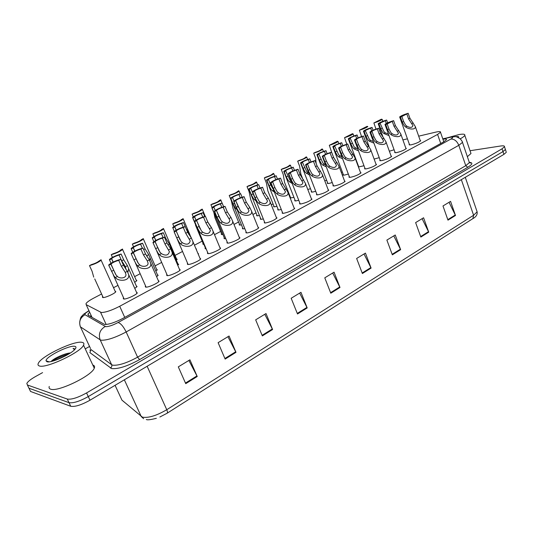 <?xml version="1.0" encoding="UTF-8"?>
<svg xmlns="http://www.w3.org/2000/svg" width="533" height="533" viewBox="0 0 533 533"><rect width="100%" height="100%" fill="white"/><g stroke="black" fill="none" stroke-linecap="round" stroke-linejoin="round"><path stroke-width="0.8" d="M136.102 279.932L136.874 280.591L134.716 282.35M156.562 269.172L157.315 269.805L155.836 271.11M203.859 244.321L202.82 243.781L203.12 243.414M222.927 234.467L222.134 234.573L221.248 234.04L221.541 233.681M241.442 224.846L240.123 225.066L239.17 224.566L239.464 224.213M259.431 215.465L257.632 215.818L256.613 215.345L256.906 214.992M276.927 206.324L274.675 206.811L273.596 206.364L273.882 206.024M293.95 197.417L290.159 197.95M290.085 197.776L290.425 197.283M115.028 291.011L115.828 291.698C115.021 293.463 105.248 297.9 102.896 297.567L102.409 296.881L102.729 296.488M157.382 274.635L158.168 275.328L156.609 276.72M177.882 263.768L178.648 264.435L177.762 265.327M185.864 259.245L185.584 258.578M206.144 248.831L205.045 248.238L205.352 247.865M225.779 238.611L224.919 238.724L224 238.138L224.3 237.771M244.827 228.644L243.408 228.877L242.415 228.324L242.715 227.957M263.315 218.93L261.39 219.303L260.331 218.783L260.624 218.423M281.284 209.469L278.879 209.982L277.753 209.496L278.046 209.143M298.746 200.261L295.902 200.921L294.716 200.461L295.002 200.115M315.729 191.287L312.478 192.093L311.225 191.667L311.512 191.32M332.252 182.553L328.621 183.499L327.302 183.105L327.588 182.759M348.329 174.044L344.345 175.124L342.972 174.757L343.252 174.424M363.986 165.75L358.442 166.996M379.243 157.668L374.126 159.067M136.261 285.828L137.074 286.554L134.782 288.433M158.248 280.465L159.081 281.224C158.268 283.05 148.58 287.42 145.922 287.154L145.262 286.388L145.589 285.981M179.408 269.158L180.214 269.885C179.454 271.63 170.08 275.827 167.349 275.648L166.616 274.908L166.936 274.508M199.935 258.185L200.714 258.885C200.002 260.55 190.934 264.588 188.136 264.481L187.323 263.782L187.636 263.382M219.863 247.532L220.622 248.205C219.956 249.79 211.161 253.688 208.303 253.648L207.417 252.982L207.723 252.589M239.217 237.192L239.943 237.831C239.324 239.35 230.789 243.101 227.884 243.135L226.918 242.495L227.231 242.109M258.019 227.138L258.725 227.751C258.139 229.203 249.857 232.828 246.899 232.921L245.866 232.315L246.166 231.935M276.287 217.371L276.973 217.95C274.328 220.256 270.464 221.935 265.374 222.994L264.268 222.428L264.575 222.054M294.049 207.87L294.716 208.423C292.184 210.628 288.393 212.274 283.336 213.347L282.157 212.814L282.457 212.447M311.325 198.629L311.972 199.155C309.54 201.274 305.815 202.873 300.805 203.966L299.559 203.466L299.852 203.1M328.135 189.635L328.761 190.141C326.429 192.173 322.771 193.739 317.795 194.845L316.482 194.378L316.775 194.019M344.498 180.88L345.111 181.36C342.866 183.312 339.268 184.844 334.331 185.964L332.952 185.531L333.245 185.178M360.428 172.352L361.021 172.812C358.862 174.684 355.331 176.19 350.428 177.316L348.982 176.916L349.275 176.57M375.945 164.051L376.525 164.484C374.439 166.289 370.968 167.755 366.104 168.894L364.599 168.535L364.892 168.188M391.062 155.956L391.628 156.369C389.623 158.108 386.205 159.547 381.375 160.693L379.809 160.366L380.102 160.027M405.8 148.067L406.353 148.46C404.414 150.133 401.049 151.545 396.259 152.698L394.633 152.405L394.926 152.065M420.171 140.372L420.71 140.752C418.831 142.358 415.52 143.743 410.763 144.909L409.084 144.643L409.377 144.31M136.428 292.117L137.294 292.917C136.421 294.829 126.394 299.386 123.816 299.026L123.236 298.233L123.569 297.814M101.59 293.989L93.555 298.207C89.497 300.365 86.992 302.144 86.033 303.537L86.153 304.636L101.35 312.498C105.574 312.445 111.697 310.373 119.712 306.268L437.586 134.423L440.505 132.264C440.784 131.391 439.152 131.358 435.608 132.164L418.685 136.168M289.606 195.205L289.172 195.438M273.043 203.906L271.29 204.832M256.033 212.847L252.902 214.493M238.564 222.021L233.98 224.433M220.615 231.455L214.499 234.667M202.16 241.149L194.438 245.207M182.539 251.456L175.031 255.407M161.679 262.416L155.123 265.86M140.166 273.715L134.629 276.627M117.973 285.375L113.536 287.707M407.425 138.827L402.895 139.899M176.45 258.712L177.176 259.318L176.33 260.164M195.851 248.545L196.484 249.131L196.237 249.444M310.512 188.735L307.774 189.448M326.642 180.274L324.784 180.834M342.353 172.026L341.3 172.372M197.83 253.215L198.536 253.855L198.256 254.208M394.1 149.78L389.35 151.212M506.11 151.645L505.197 148.88L505.397 149.493L502.985 151.585L88.278 396.579C79.63 401.342 73.214 403.374 69.017 402.662L28.955 388.217L28.302 386.878M89.864 350.174L90.99 349.548M449.039 202.293L455.495 215.472L450.565 201.367L442.99 205.971L447.98 220.156L455.495 215.472M422.089 218.677L428.739 232.155L423.582 217.77L415.627 222.601L420.85 237.072L428.739 232.155M393.787 235.879L400.636 249.671L395.239 235L386.878 240.077L392.348 254.841L400.636 249.671M364.026 253.968L371.095 268.092L365.438 253.115L356.637 258.465L362.373 273.529L371.095 268.092M188.862 360.448L197.237 376.498L189.915 359.808L178.302 366.871L185.737 383.66L197.237 376.498M227.917 336.709L235.992 352.333L229.063 336.017L218.11 342.672L225.146 359.089L235.992 352.333M264.788 314.297L272.59 329.514L266.014 313.551L255.667 319.84L262.343 335.903L272.59 329.514M299.666 293.097L307.201 307.927L300.958 292.311L291.171 298.26L297.507 313.977L307.201 307.927M332.699 273.016L339.994 287.487L334.051 272.19L324.777 277.833L330.8 293.217L339.994 287.487M167.029 413.275L159.873 417.006L167.029 413.275M506.317 152.271L503.905 154.37L89.99 400.21C81.369 404.993 74.953 407.012 70.742 406.273L30.528 391.449L29.868 390.083M89.657 312.251L87.985 314.01L88.118 315.163L104.661 324.484C108.919 324.524 115.048 322.472 123.063 318.314L443.569 141.931L446.441 139.739C446.707 138.96 445.535 138.793 442.916 139.24M470.033 150.726L500.48 146.029C503.345 145.616 504.678 145.849 504.485 146.722L502.059 148.794L86.553 392.934C77.898 397.691 71.475 399.73 67.285 399.05L27.376 384.979L26.837 383.394C27.883 381.521 30.741 379.263 35.405 376.611L42.58 372.62M85.24 348.855L89.551 346.457M504.485 146.722L505.397 149.493L502.985 151.585L88.278 396.579C79.63 401.342 73.214 403.374 69.017 402.662L28.955 388.217L30.528 391.449M90.164 316.342L91.136 315.456M110.917 264.321L116.034 274.968L117.453 276.454C119.938 279.132 126.947 278.106 125.828 274.102L125.255 272.403L121.377 266.3L118.726 260.357C115.288 261.357 112.703 262.576 110.971 264.022L108.792 265.401L113.982 276.027L115.348 277.546C118.479 281.844 130.345 281.211 128.613 274.575L136.968 293.33M108.792 265.401L108.759 264.874C111.65 262.529 115.674 260.67 120.818 259.291L123.463 265.227L127.334 271.33L128.613 274.575M120.818 259.291L118.726 260.357M125.981 269.412L125.422 266.7L121.671 260.804L119.106 255.041C115.768 256.027 113.269 257.199 111.61 258.572L113.029 262.136M119.106 255.041L121.131 254.021L123.689 259.771L127.434 265.667L128.673 268.759L127.9 272.323M110.997 263.215L109.505 259.884L111.557 258.851M121.131 254.021C116.134 255.38 112.243 257.173 109.465 259.404L109.505 259.884M89.491 265.594L91.543 264.561C94.854 263.582 97.346 262.409 99.031 261.037L101.11 259.764L101.137 260.224C98.319 262.456 94.441 264.241 89.491 265.594L92.082 271.284L93.728 277.127M133.35 252.922L138.36 263.415L139.773 264.874C142.224 267.433 149 266.567 147.947 262.696L147.335 260.95L143.49 254.947L140.919 249.078C137.534 250.064 135.022 251.25 133.383 252.622L131.291 253.968L133.903 259.871L136.368 264.448L137.727 265.934C140.832 270.038 152.331 269.625 150.692 263.209L158.761 281.637M131.291 253.968L131.211 253.448C133.956 251.223 137.867 249.417 142.951 248.045L145.516 253.908L149.347 259.904L150.692 263.209M142.951 248.045L140.919 249.078M155.096 241.869L160 252.222L161.406 253.648C165.77 256.073 168.435 255.4 169.387 251.629L164.937 243.941L162.432 238.144C159.101 239.124 156.662 240.27 155.11 241.569L153.104 242.888L155.636 248.711L158.074 253.215L159.427 254.674C162.498 258.598 173.645 258.385 172.099 252.189L179.894 270.291M153.104 242.888L152.964 242.382C155.576 240.256 159.387 238.511 164.404 237.145L166.896 242.935L170.693 248.824L172.099 252.189M164.404 237.145L162.432 238.144M176.19 231.155L180.987 241.362L182.386 242.755C186.65 245.12 189.248 244.5 190.188 240.896L185.737 233.267L183.305 227.538C180.021 228.51 177.642 229.616 176.17 230.862L174.251 232.141L176.716 237.898L179.115 242.328L180.467 243.754C183.505 247.512 194.325 247.479 192.866 241.489L200.401 259.278M183.185 227.111L181.646 223.487L183.505 222.547L187.643 232.288L191.394 238.084L192.866 241.489M183.305 227.538L185.211 226.565C180.261 227.937 176.543 229.63 174.064 231.648L174.251 232.141M196.65 220.755L201.347 230.829L202.747 232.195C206.904 234.493 209.449 233.927 210.368 230.476L205.918 222.907L203.553 217.251C200.321 218.21 198.003 219.283 196.604 220.469L194.772 221.715L197.163 227.398L199.535 231.768L200.881 233.161C203.892 236.759 214.399 236.885 213.013 231.095L220.309 248.591M194.772 221.715L194.532 221.235C196.89 219.31 200.515 217.671 205.412 216.305L207.77 221.955L211.488 227.658L213.013 231.095M205.412 216.305L203.553 217.251M142.318 248.178L140.579 244.207C137.294 245.18 134.862 246.319 133.283 247.625L134.689 251.143M140.579 244.207L142.544 243.215L145.029 248.898L148.74 254.694L150.033 257.845L149.72 260.497M132.737 252.242L131.265 248.904L133.257 247.905M142.544 243.215C137.607 244.574 133.816 246.313 131.178 248.431L131.265 248.904M147.335 257.099L145.736 254.141M163.051 237.471L161.419 233.694C158.181 234.66 155.816 235.759 154.317 237.005L155.703 240.49M161.419 233.694L163.325 232.728L165.743 238.344L169.414 244.047L170.773 247.245L170.74 248.898M153.837 241.616L152.378 238.251L154.31 237.278M163.325 232.728C158.448 234.08 154.757 235.773 152.245 237.791L152.378 238.251M181.646 223.487C178.462 224.44 176.156 225.512 174.731 226.698L176.11 230.156M186.03 228.49L189.488 233.707L190.954 237.491M174.344 231.349L172.872 227.911L174.751 226.965M183.505 222.547C178.682 223.9 175.077 225.539 172.685 227.464L172.872 227.911M82.142 342.366C83.854 342.706 84.314 343.652 83.534 345.197C80.849 352.273 45.985 368.749 39.369 365.951C37.956 365.525 37.63 364.592 38.389 363.16C41.747 355.817 74.68 340.261 82.142 342.366M92.802 365.058C94.488 365.511 94.974 366.557 94.268 368.19C91.876 375.818 57.377 392.441 50.542 389.123C49.223 388.657 48.789 387.764 49.249 386.445M70.449 352.946C65.366 353.159 54.872 357.929 51.781 360.814L51.061 361.507M46.984 361.747L46.045 360.808C45.318 356.87 69.623 344.764 74.88 346.37C76.326 346.703 76.346 347.683 74.94 349.308C70.769 354.478 50.975 363.313 46.984 361.747M75.14 349.075L73.048 348.342L74.487 349.788M69.17 353.772C62.401 355.678 56.678 358.183 51.994 361.294M66.665 355.238L54.459 360.594M75.113 349.108L73.048 348.342M447.134 137.84L459.04 134.556C463.244 133.843 465.169 134.096 464.803 135.322C464.416 136.188 462.897 137.354 460.259 138.82M470.652 152.538L470.979 153.511L467.361 156.675M455.422 136.701C458.24 136.288 459.273 136.595 458.52 137.621M216.511 210.662L221.115 220.602L222.501 221.941C226.572 224.18 229.057 223.653 229.963 220.356L225.512 212.847L223.214 207.257C220.029 208.21 217.77 209.256 216.438 210.382L214.686 211.594L217.011 217.211L219.349 221.508L220.695 222.881C223.673 226.332 233.887 226.592 232.575 221.002L239.637 238.218M214.686 211.594L214.393 211.135C216.638 209.296 220.182 207.703 225.013 206.344L227.311 211.927L230.989 217.537L232.575 221.002M225.013 206.344L223.214 207.257M235.793 200.868L240.31 210.668L241.689 211.981C245.666 214.166 248.098 213.68 248.991 210.522L244.547 203.08L242.308 197.556C239.17 198.503 236.965 199.515 235.699 200.588L234.02 201.767L236.286 207.317L238.597 211.554L239.93 212.894C242.888 216.211 252.822 216.598 251.569 211.195L258.418 228.131M234.02 201.767L233.681 201.327C235.819 199.575 239.277 198.023 244.054 196.664L246.293 202.187L249.937 207.703L251.569 211.195M244.054 196.664L242.308 197.556M254.527 191.34L256.733 196.824L258.958 201.021L260.331 202.307C264.221 204.439 266.6 203.992 267.479 200.968L263.042 193.586L260.857 188.129C257.765 189.068 255.613 190.048 254.408 191.074L252.809 192.22L255.014 197.71L257.292 201.88L258.625 203.193C261.55 206.384 271.217 206.877 270.031 201.661L276.667 218.33M252.809 192.22L252.415 191.8C254.454 190.128 257.839 188.615 262.562 187.263L264.734 192.719L268.346 198.149L270.031 201.661M262.562 187.263L260.857 188.129M202.76 217.058L201.301 213.566C198.156 214.519 195.911 215.559 194.552 216.684L195.937 220.142M207.89 222.248L210.255 226.072M195.378 223.247L192.773 217.87L194.598 216.951M201.301 213.566L203.1 212.66C198.343 214.006 194.818 215.599 192.54 217.437L192.773 217.87M203.1 212.66L204.692 216.471M221.781 207.31L220.395 203.932C217.297 204.872 215.099 205.885 213.813 206.964L215.205 210.428M217.537 218.73L214.366 213.566L212.107 208.117L213.88 207.224M220.395 203.932L222.141 203.053C217.437 204.392 213.999 205.938 211.828 207.697L212.107 208.117M222.141 203.053L223.647 206.697L220.689 199.788L218.983 200.641M232.621 197.763L233.954 201.034L232.528 197.51L230.896 198.636L233.101 204.026L234.493 203.32M240.283 197.843L238.957 194.572C235.899 195.498 233.76 196.484 232.528 197.51M237.132 209.789L235.339 208.13L233.101 204.026M238.957 194.572L240.656 193.712C236.006 195.045 232.648 196.55 230.569 198.229L230.896 198.636M240.656 193.712L242.075 197.217M272.743 182.093L274.881 187.509L277.08 191.64L278.453 192.906C282.257 194.985 284.589 194.572 285.448 191.673L281.018 184.358L278.892 178.961C275.841 179.894 273.742 180.854 272.59 181.833L271.064 182.939L273.216 188.369L275.468 192.48L276.787 193.765C279.685 196.837 289.099 197.423 287.973 192.386L294.416 208.796M271.064 182.939L270.617 182.539C272.57 180.94 275.881 179.468 280.545 178.122L282.663 183.512L287.973 192.386M280.545 178.122L278.892 178.961M290.445 173.092L292.53 178.448L294.702 182.526L296.068 183.765C299.793 185.79 302.078 185.411 302.931 182.632L298.5 175.39L296.428 170.054C293.416 170.973 291.364 171.906 290.265 172.845L288.819 173.918L290.911 179.281L293.13 183.339L294.449 184.605C297.314 187.556 306.495 188.236 305.422 183.359L311.672 199.522M288.819 173.918L288.32 173.545C290.185 172.012 293.423 170.573 298.034 169.234L300.099 174.564L305.422 183.359M298.034 169.234L296.428 170.054M307.668 164.344L309.7 169.641L311.845 173.658L313.197 174.871C316.849 176.849 319.094 176.503 319.927 173.838L315.503 166.662L313.484 161.386C310.519 162.298 308.507 163.205 307.454 164.104L306.082 165.15L308.121 170.447L310.319 174.444L311.632 175.69C314.463 178.535 323.418 179.288 322.398 174.577L328.468 190.501M306.082 165.15L305.529 164.79C307.321 163.325 310.492 161.925 315.05 160.586L317.062 165.856L322.398 174.577M315.05 160.586L313.484 161.386M324.424 155.829L326.403 161.066L328.521 165.023L329.874 166.223C333.451 168.148 335.65 167.828 336.47 165.27L332.052 158.168L330.087 152.951C327.155 153.857 325.19 154.743 324.184 155.603L322.878 156.609L324.87 161.852L327.035 165.796L328.341 167.016C331.153 169.761 339.887 170.58 338.915 166.029L344.811 181.72M322.878 156.609L322.278 156.276C323.991 154.87 327.102 153.504 331.613 152.172L333.571 157.388L338.915 166.029M331.613 152.172L330.087 152.951M340.734 147.541L342.666 152.718L344.758 156.622L346.104 157.801C349.608 159.68 351.767 159.387 352.58 156.929L348.169 149.893L346.25 144.736C343.359 145.636 341.426 146.502 340.467 147.321L340.734 147.541L339.228 148.301L341.173 153.484L343.312 157.375L344.611 158.567C347.396 161.226 355.924 162.105 354.991 157.701L360.728 173.165M339.228 148.301L338.582 147.987C340.227 146.642 343.272 145.302 347.729 143.983L349.641 149.133L354.991 157.701M347.729 143.983L346.25 144.736M258.278 188.649L257.006 185.464C253.994 186.383 251.896 187.336 250.73 188.322L254.547 197.117M256.067 200.888L253.528 198.796L251.316 194.745L249.171 189.415L250.843 188.569M257.006 185.464L258.658 184.625C254.068 185.957 250.776 187.423 248.791 189.028L249.171 189.415M258.658 184.625L260.011 188.009M275.788 179.708L274.562 176.603C271.59 177.516 269.545 178.442 268.425 179.388L270.657 184.891L273.396 189.561M274.415 192.127L271.217 189.708L269.032 185.717L266.94 180.447L268.572 179.628M274.562 176.603L276.174 175.79C271.63 177.109 268.412 178.542 266.513 180.081L266.94 180.447M276.174 175.79L277.466 179.061M292.83 171.013L291.651 167.975C288.719 168.888 286.721 169.787 285.648 170.693L289.959 180.081L291.358 181.333M292.211 183.519L288.433 180.867L286.274 176.929L284.236 171.719L285.821 170.92M291.651 167.975L293.223 167.189C288.733 168.501 285.575 169.9 283.756 171.373L284.236 171.719M293.223 167.189L294.456 170.367M309.426 162.552L308.287 159.58C305.396 160.48 303.437 161.366 302.411 162.232L306.675 171.499L308.727 173.092M309.493 175.091L305.189 172.266L303.057 168.381L301.065 163.231L302.611 162.452M308.287 159.58L309.82 158.814C305.376 160.127 302.284 161.486 300.545 162.898L301.065 163.231M309.82 158.814L310.999 161.905M325.596 154.323L324.49 151.405C321.639 152.298 319.72 153.158 318.741 153.99L322.958 163.138L325.576 164.97M326.283 166.836L322.771 165.07L321.506 163.884L319.4 160.053L317.455 154.956L318.961 154.197M324.49 151.405L325.983 150.659C321.592 151.965 318.561 153.291 316.888 154.65L317.455 154.956M325.983 150.659L327.122 153.671M356.61 139.466L358.502 144.59L360.575 148.447L361.9 149.6C365.345 151.432 367.464 151.165 368.263 148.807L363.859 141.845L361.987 136.741C359.135 137.634 357.243 138.473 356.317 139.266L356.61 139.466L355.151 140.212L357.043 145.336L359.162 149.173L360.455 150.353C363.206 152.918 371.541 153.844 370.655 149.586L376.231 164.837M355.151 140.212L354.452 139.919C356.031 138.627 359.022 137.321 363.433 136.002L365.298 141.105L370.655 149.586M363.433 136.002L361.987 136.741M372.081 131.611L373.926 136.675L375.972 140.479L377.297 141.611C380.675 143.397 382.754 143.157 383.54 140.892L379.143 133.996L377.317 128.946C374.499 129.832 372.647 130.658 371.761 131.418L372.081 131.611L370.662 132.331L372.507 137.401L374.599 141.185L375.885 142.344C378.61 144.823 386.758 145.795 385.912 141.678L391.342 156.715M370.662 132.331L369.915 132.064C371.428 130.818 374.366 129.539 378.723 128.233L380.549 133.277L385.912 141.678M378.723 128.233L377.317 128.946M387.158 123.949L388.957 128.959L390.982 132.71L392.295 133.823C395.613 135.575 397.658 135.355 398.431 133.177L394.04 126.348L392.261 121.357L385.772 124.655L387.571 129.672L389.643 133.403L390.922 134.536C393.62 136.941 401.582 137.954 400.776 133.97L406.066 148.8M385.772 124.655L384.973 124.409C386.432 123.21 389.317 121.964 393.627 120.658L395.413 125.648L400.776 133.97M393.627 120.658L392.261 121.357M401.849 116.48L403.608 121.437L405.606 125.142L406.919 126.234C410.177 127.947 412.182 127.747 412.948 125.648L408.564 118.892L406.826 113.955L400.496 117.167L402.262 122.13L404.3 125.821L405.573 126.934C408.251 129.266 416.04 130.312 415.274 126.454L420.417 141.085M400.496 117.167L399.657 116.947C401.063 115.794 403.894 114.568 408.158 113.276L409.904 118.206L415.274 126.454M408.158 113.276L406.826 113.955M341.347 146.309L340.281 143.444C337.462 144.33 335.583 145.169 334.637 145.962L338.815 154.996L341.953 156.995M342.612 158.761L338.662 156.882L337.402 155.723L335.317 151.945L333.425 146.901L334.891 146.162M340.281 143.444L341.726 142.711C337.389 144.01 334.411 145.309 332.805 146.615L333.425 146.901M341.726 142.711L342.826 145.656M356.704 138.5L355.664 135.682C352.879 136.555 351.04 137.374 350.134 138.14L354.265 147.061L357.87 149.173M358.496 150.872L354.139 148.914L352.886 147.768L350.827 144.037L348.982 139.053L350.408 138.333M355.664 135.682L357.077 134.969C352.779 136.261 349.861 137.534 348.322 138.787L348.982 139.053M357.077 134.969L358.136 137.854M371.674 130.898L370.662 128.113L365.238 130.518L369.329 139.326L370.615 140.426L373.353 141.505M373.953 143.15L369.236 141.138L367.99 140.019L365.951 136.335L364.146 131.398L365.538 130.698M370.662 128.113L372.041 127.414C367.79 128.706 364.925 129.952 363.439 131.151L364.146 131.398M372.041 127.414L373.067 130.245M386.278 123.496L385.286 120.731L379.962 123.083L384.02 131.784L385.299 132.864L388.424 133.996M389.003 135.609L383.953 133.556L382.707 132.457L380.695 128.819L378.936 123.936L380.289 123.25M385.286 120.731L386.632 120.052C382.428 121.331 379.609 122.557 378.183 123.709L378.936 123.936M386.632 120.052L387.631 122.837M112.436 257.372L111.237 254.687C116.121 253.342 119.905 251.609 122.583 249.477L122.51 249.031L120.585 250.104M111.237 254.687L113.229 253.688C116.487 252.715 118.912 251.583 120.511 250.277L120.545 250.017M133.517 246.772L132.344 244.101C137.168 242.762 140.852 241.076 143.404 239.05L143.29 238.611L141.432 239.683M132.344 244.101L134.276 243.128C137.487 242.169 139.846 241.069 141.365 239.823L141.378 239.564M153.99 236.485L152.838 233.82C157.601 232.488 161.199 230.849 163.631 228.917L163.471 228.484L161.679 229.563M152.838 233.82L154.717 232.881C157.875 231.928 160.18 230.856 161.619 229.67L161.619 229.417M173.885 226.505L172.745 223.833C177.456 222.501 180.973 220.915 183.285 219.063L183.085 218.65L181.353 219.729M172.745 223.833L174.571 222.921C177.689 221.975 179.934 220.935 181.307 219.803L181.28 219.556M193.232 216.824L192.1 214.126C196.757 212.8 200.188 211.255 202.4 209.489L202.147 209.089L200.475 210.162M195.491 225.126L203.506 244.341M192.1 214.126L193.872 213.24C196.944 212.301 199.135 211.295 200.441 210.215L200.395 209.969M213.893 212.674L214.966 217.837L221.915 234.58M212.054 207.45L210.915 204.692C215.512 203.366 218.87 201.867 220.982 200.175M210.915 204.692L212.64 203.826C215.665 202.9 217.81 201.92 219.056 200.888M229.217 195.511L230.896 194.672C233.88 193.752 235.972 192.799 237.165 191.807L238.724 190.741L239.07 191.114C237.045 192.726 233.76 194.199 229.217 195.511L231.362 200.761L233.081 208.61L239.817 225.079M247.019 186.577L248.658 185.757C251.603 184.851 253.648 183.925 254.787 182.972L256.28 181.94L256.666 182.286C254.734 183.838 251.516 185.271 247.019 186.577L249.111 191.773L250.71 199.635L257.246 215.838M264.355 177.882L265.947 177.089C268.852 176.183 270.851 175.284 271.943 174.371L273.369 173.365L273.802 173.698C271.95 175.184 268.799 176.583 264.355 177.882L266.393 183.019L267.872 190.894L274.209 206.837M281.237 169.421L282.783 168.641C285.655 167.748 287.607 166.869 288.653 165.996L290.012 165.017L290.492 165.33C288.719 166.756 285.628 168.122 281.237 169.421L283.223 174.498L284.575 182.386L290.732 198.076M297.674 161.173L299.186 160.413C302.018 159.527 303.93 158.667 304.929 157.835L306.228 156.882L306.755 157.182C305.049 158.548 302.024 159.88 297.674 161.173L299.619 166.196L300.852 174.091L302.617 178.635M313.697 153.138L315.17 152.398C317.961 151.519 319.84 150.679 320.799 149.88L322.032 148.954L322.605 149.233C320.966 150.553 317.994 151.852 313.697 153.138L315.589 158.108L316.189 163.564M329.314 145.302L337.436 141.225L338.055 141.492C336.483 142.751 333.565 144.023 329.314 145.302L331.719 152.465M344.538 137.667L352.466 133.69L353.119 133.93C351.607 135.149 348.749 136.395 344.538 137.667L346.81 144.236M351.08 134.383L351.2 134.716M359.389 130.219L367.124 126.341L367.823 126.561C366.364 127.733 363.553 128.953 359.389 130.219L361.574 136.555M365.771 127.014L365.891 127.354M373.88 122.95L381.428 119.165L382.168 119.365C380.762 120.498 377.997 121.691 373.88 122.95L375.985 129.093M380.109 119.825L380.229 120.165M106.154 324.49L100.57 312.291M124.735 317.395L119.712 306.268M92.042 317.421L86.153 304.636M440.731 143.49L437.586 134.423M121.344 398.837L121.937 400.123L142.404 417.152C148.381 418.185 156.502 415.707 166.762 409.717C167.569 411.609 167.688 412.782 167.115 413.235L472.884 218.623L473.604 215.252L477.115 211.801L476.729 210.662M143.624 418.705L141.238 416.533L124.349 379.802M115.075 385.312L121.937 400.123L124.422 402.235M472.744 218.697L472.884 218.623C476.136 216.824 477.548 214.552 477.115 211.801L465.282 177.309M147.141 366.271L166.762 409.717L473.604 215.252L461.338 179.648M503.905 154.37L502.059 148.794M89.99 400.21L86.553 392.934M70.742 406.273L67.285 399.05M339.754 286.954L330.587 292.67M306.955 307.388L297.281 313.417M272.33 328.954L262.103 335.33M235.726 351.76L224.893 358.509M196.957 375.912L185.471 383.067M370.868 267.573L362.167 272.996M400.416 249.164L392.155 254.314M428.525 231.655L420.664 236.552M455.289 214.986L447.8 219.649M89.011 310.846C85.68 312.798 84.341 314.09 85 314.73L105.707 326.662C108.572 326.702 112.703 325.323 118.099 322.512L450.818 139.073C453.496 137.467 453.336 136.874 450.338 137.294L442.83 138.98M462.211 141.585L462.497 142.398L458.8 145.316L126.161 331.959C115.281 337.689 106.973 340.44 101.23 340.214L100.164 339.834L111.657 364.732L112.749 365.192C118.573 365.691 126.854 363.02 137.587 357.17L465.769 165.683L469.386 162.618L469.08 161.712M469.446 162.365C473.151 162.645 472.598 164.277 467.774 167.275L139.626 359.582L137.587 357.17L126.161 331.959C123.456 326.509 120.771 323.358 118.099 322.512M450.472 137.088L449.326 137.501M139.626 359.582C127.534 366.191 118.199 369.196 111.644 368.589L89.864 352.599L91.003 349.575L111.657 364.732C112.123 366.118 111.71 367.224 110.411 368.063M27.376 384.979L28.955 388.217M105.168 326.496C99.924 329.767 98.259 334.218 100.164 339.834L80.423 326.842L90.55 348.609M85 314.73C80.19 317.681 78.664 321.719 80.423 326.842L80.043 325.87M450.818 139.073C454.303 138.926 456.961 141.005 458.8 145.316L465.769 165.683L467.774 167.275M90.77 315.763L91.023 316.629M127.334 271.33L125.255 272.403M117.453 276.454L115.348 277.546M113.596 270.291L111.477 271.377M123.463 265.227L121.377 266.3M121.671 260.804L123.689 259.771M125.422 266.7L127.434 265.667M149.347 259.904L147.335 260.95M139.773 264.874L137.727 265.934M135.955 258.818L133.903 259.871M145.516 253.908L143.49 254.947M170.693 248.824L168.734 249.837M161.406 253.648L159.427 254.674M157.628 247.692L155.636 248.711M166.896 242.935L164.937 243.941M191.394 238.084L189.501 239.064M182.386 242.755L180.467 243.754M178.642 236.905L176.716 237.898M187.643 232.288L185.737 233.267M211.488 227.658L209.642 228.61M202.747 232.195L200.881 233.161M199.036 226.438L197.163 227.398M207.77 221.955L205.918 222.907M143.637 249.611L145.029 248.898M146.788 255.7L148.74 254.694M165.07 238.691L165.743 238.344M167.875 244.84L169.414 244.047M188.595 234.167L189.488 233.707L183.285 219.063M230.989 217.537L229.203 218.463M222.501 221.941L220.695 222.881M218.83 216.278L217.011 217.211M227.311 211.927L225.512 212.847M249.937 207.703L248.198 208.603M241.689 211.981L239.93 212.894M238.051 206.411L236.286 207.317M246.293 202.187L244.547 203.08M268.346 198.149L266.66 199.022M260.331 202.307L258.625 203.193M256.733 196.824L255.014 197.71M264.734 192.719L263.042 193.586M214.366 213.566L215.219 213.133M286.241 188.862L284.602 189.715M278.453 192.906L276.787 193.765M274.881 187.509L273.216 188.369M282.663 183.512L281.018 184.358M303.643 179.834L302.044 180.66M296.068 183.765L294.449 184.605M292.53 178.448L290.911 179.281M300.099 174.564L298.5 175.39M320.573 171.046L319.02 171.853M313.197 174.871L311.632 175.69M309.7 169.641L308.121 170.447M317.062 165.856L315.503 166.662M337.049 162.498L335.537 163.278M329.874 166.223L328.341 167.016M326.403 161.066L324.87 161.852M333.571 157.388L332.052 158.168M353.086 154.17L351.613 154.936M346.104 157.801L344.611 158.567M342.666 152.718L341.173 153.484M349.641 149.133L348.169 149.893M251.316 194.745L252.982 193.892M254.814 200.068L255.58 199.675M269.032 185.717L270.657 184.891M272.496 190.961L273.702 190.334M286.274 176.929L287.853 176.13M289.705 182.093L291.278 181.287M303.057 168.381L304.596 167.595M306.455 173.472L307.987 172.679M319.4 160.053L320.899 159.294M322.771 165.07L324.264 164.297M368.709 146.069L367.277 146.808M361.9 149.6L360.455 150.353M358.502 144.59L357.043 145.336M365.298 141.105L363.859 141.845M383.927 138.167L382.527 138.893M377.297 141.611L375.885 142.344M373.926 136.675L372.507 137.401M380.549 133.277L379.143 133.996M398.757 130.472L397.398 131.178M392.295 133.823L390.922 134.536M388.957 128.959L387.571 129.672M395.413 125.648L394.04 126.348M413.215 122.97L411.889 123.656M406.919 126.234L405.573 126.934M403.608 121.437L402.262 122.13M409.904 118.206L408.564 118.892M335.317 151.945L336.776 151.199M338.662 156.882L340.114 156.136M350.827 144.037L352.253 143.31M354.139 148.914L355.558 148.181M365.951 136.335L367.344 135.629M369.236 141.138L370.615 140.426M380.695 128.819L382.054 128.133M383.953 133.556L385.299 132.864M202.82 243.781L203.04 244.301M221.248 234.04L221.448 234.533M239.17 224.566L239.364 225.033M256.613 215.345L256.793 215.785M273.596 206.364L273.769 206.784M102.409 296.881L102.709 297.541M205.045 248.238L205.285 248.804M224 238.138L224.22 238.677M242.415 228.324L242.622 228.83M260.331 218.783L260.524 219.263M277.753 209.496L277.933 209.955M294.716 200.461L294.882 200.894M311.225 191.667L311.379 192.073M327.302 183.105L327.449 183.485M342.972 174.757L343.105 175.124M145.262 286.388L145.582 287.114M166.616 274.908L166.916 275.601M187.323 263.782L187.603 264.435M207.417 252.982L207.677 253.595M226.918 242.495L227.165 243.081M245.866 232.315L246.086 232.868M264.268 222.428L264.481 222.947M282.157 212.814L282.357 213.307M299.559 203.466L299.739 203.932M316.482 194.378L316.649 194.818M332.952 185.531L333.105 185.944M348.982 176.916L349.128 177.309M364.599 168.535L364.732 168.901M379.809 160.366L379.936 160.713M123.236 298.233L123.583 298.993M91.456 316.156L90.903 316.769M443.802 141.798L440.505 132.264M146.322 419.484C147.141 420.171 150.479 419.784 156.349 418.312M469.353 162.512L470.519 163.091L469.386 162.618L462.497 142.398C462.637 141.998 461.871 140.785 460.192 138.76C457.214 136.994 455.542 136.301 455.175 136.681L451.171 136.948L442.776 138.833M88.924 310.659L83.474 314.317C81.216 317.242 80.869 315.649 79.71 321.945M88.658 315.476L87.985 314.01M113.316 275.015L124.116 299.033M115.581 274.288L110.971 264.022M113.176 262.069L111.61 258.572M128.673 268.759L136.761 286.954M101.137 260.224L115.514 292.091M94.741 278.939L103.215 297.567M135.389 262.902L146.109 287.154M137.714 262.429L133.383 252.622M156.729 251.03L167.429 275.648M159.16 250.903L155.11 241.569M177.276 239.15L188.109 264.481M179.941 239.683L176.17 230.862M194.725 221.708L208.176 253.648M200.082 228.737L196.604 220.469M134.809 251.083L133.283 247.625M150.033 257.845L157.855 275.721M155.809 240.436L154.317 237.005M170.773 247.245L178.335 264.821M176.19 230.116L174.731 226.698M190.901 236.945L191.367 238.044M83.534 345.197L94.268 368.19M49.143 361.82L46.045 360.808M51.781 360.814L51.281 361.461M464.803 135.322L470.979 153.511M214.579 211.581L227.651 243.135M219.603 218.03L216.438 210.382M233.847 201.747L246.572 232.928M238.478 207.41L235.699 200.588M252.569 192.193L264.954 223.014M195.991 220.109L194.552 216.684M192.719 217.864L205.771 248.851M215.239 210.408L213.813 206.964M211.994 208.103L224.693 238.731M230.729 198.616L243.095 228.89M270.764 182.919L282.83 213.373M288.453 173.898L300.206 203.999M305.656 165.123L317.108 194.885M322.398 156.589L333.565 186.01M338.688 148.287L349.581 177.376M248.938 189.395L260.983 219.316M266.653 180.427L278.393 210.009M283.889 171.699L295.335 200.954M300.665 163.211L311.825 192.133M317.002 154.943L327.888 183.552M354.558 140.199L365.178 168.974M370.009 132.331L380.375 160.779M385.066 124.655L395.186 152.804M399.743 117.18L409.63 145.023M332.912 146.888L343.545 175.184M348.415 139.046L358.796 167.036M363.533 131.398L369.029 146.422M378.27 123.942L383.087 137.281M122.583 249.477L136.561 280.978M143.404 239.05L157.008 270.184M163.631 228.917L176.876 259.691M202.4 209.489L205.258 216.338M239.07 191.114L240.17 193.825M256.666 182.286L257.699 184.878M273.802 173.698L274.781 176.176M290.492 165.33L291.418 167.708M306.755 157.182L307.628 159.467M322.605 149.233L323.438 151.439M338.055 141.492L338.848 143.617M353.119 133.93L353.885 135.995M382.168 119.365L382.867 121.311"/></g></svg>
